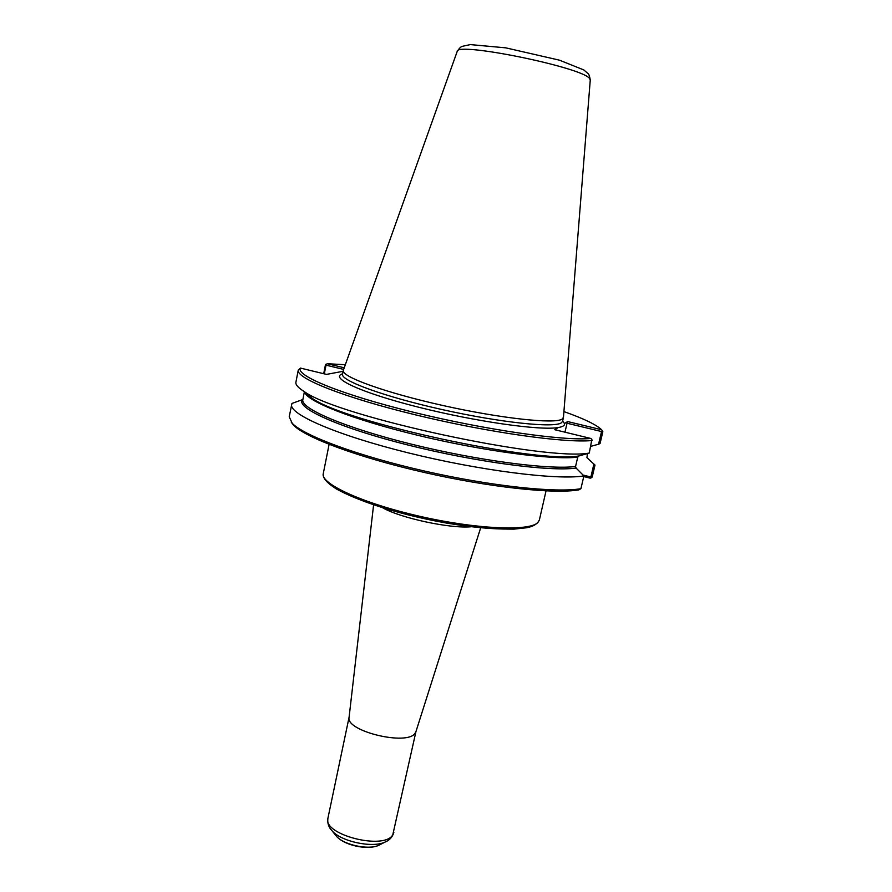 <?xml version="1.0" encoding="UTF-8"?>
<svg xmlns="http://www.w3.org/2000/svg" width="892" height="892" viewBox="0 0 892 892"><rect width="100%" height="100%" fill="white"/><g stroke="black" fill="none" stroke-linecap="round" stroke-linejoin="round"><path stroke-width="1.34" d="M583.747 476.562L590.225 478.168L591.351 477.755L590.872 476.986L583.479 475.146M587.427 453.649L586.925 457.629L593.894 464.096L590.872 476.986M564.971 432.196L567.033 423.232L601.543 431.538L598.565 444.227L590.816 446.346M591.351 477.755L592.188 477.064L595.009 465.044L593.894 464.096M562.651 420.979L564.491 423.544C564.959 425.439 562.863 426.777 558.202 427.547L554.779 429.721L590.838 438.463L591.875 439.488L589.255 453.047L578.908 455.957L577.737 457.15L575.574 466.471L576.098 468.066L583.903 475.927L580.915 488.682L578.83 489.864C554.333 494.224 489.485 487.367 423.867 472.37C358.205 457.418 304.93 437.426 293.457 425.071L291.271 422.217M580.915 488.682C556.418 493.109 490.834 486.173 424.302 470.998C357.748 455.868 303.715 435.653 292.175 423.232L289.22 416.787L291.952 403.44L302.879 399.493M583.903 475.927C557.288 480.32 479.985 470.686 408.235 452.857C336.373 435.084 288.763 414.133 291.617 404.41M589.255 453.047C545.871 461.443 338.447 416.72 304.417 391.688C298.251 387.853 295.408 384.708 295.91 382.233L298.262 370.068L300.426 368.073L326.505 374.395L343.108 371.295M590.838 438.463C564.112 441.161 485.404 429.944 413.42 412.249C341.324 394.587 295.297 375.543 300.426 368.073M592.188 440.503C565.818 443.324 488.381 432.542 416.185 415.014C343.877 397.531 295.709 378.186 298.262 370.068M564.491 423.544L567.613 421.559L601.598 429.732C596.257 424.637 583.702 418.582 563.911 411.591M344.212 367.794L327.241 363.713L345.304 364.728M598.565 444.227L600.071 443.491L602.847 431.661L602.368 430.858L601.543 431.538M602.368 430.858L601.598 429.732M567.033 423.232L567.613 421.559M327.241 363.713L325.446 364.839L323.696 373.715M589.935 460.473L595.009 465.044M324.309 373.86L326.026 365.163L343.632 369.399M326.026 365.163L325.87 364.282M415.94 731.607L415.014 733.313C407.12 746.058 345.538 731.139 349.073 717.402L349.095 717.279M590.259 80.068L589.69 78.719C583.87 67.625 455.098 41.288 457.172 51.535M590.259 80.09L563.465 417.278L562.205 419.073C554.991 424.224 501.315 418.56 443.201 405.57C385.054 392.647 341.101 376.636 343.286 370.436L457.161 51.558M325.335 479.372C331.01 490.355 374.651 508.061 426.532 519.144C478.391 530.305 525.455 532.045 535.133 524.351M539.359 520.036L537.921 522.467C529.904 531.465 476.484 529.302 419.597 516.267C362.665 503.333 320.328 483.743 323.25 473.708C323.194 477.978 324.744 481.145 335.905 488.693C357.692 500.914 397.118 513.904 447.316 523.225C473.396 527.284 495.606 529.246 513.959 529.134L526.637 527.763C533.226 526.536 537.463 523.961 539.359 520.036L546.038 490.901M578.908 455.957C536.605 463.728 344.881 422.273 312.334 398.378L304.718 391.867M558.202 427.547C540.385 430.78 475.246 421.57 417.958 407.053C360.524 392.58 329.048 377.717 342.606 373.804M576.098 468.066C550.018 471.79 475.927 462.089 408.491 445.153C340.945 428.249 297.482 408.848 301.975 400.263M575.574 466.471C549.807 470.017 477.599 460.607 411.123 444.093C344.535 427.614 300.281 408.469 302.845 399.672L304.406 391.677L312.334 398.378C308.242 395.836 305.789 393.751 304.952 392.134M577.737 457.15C552.583 460.216 483.219 451.129 417.712 435.296C352.117 419.485 305.8 400.887 304.629 391.856M563.421 417.623L562.562 421.37L561.336 422.841C554.088 428.149 500.423 422.607 442.343 409.618C384.218 396.695 340.32 380.538 342.528 374.194L343.286 370.436M471.032 526.771C450.259 528.744 400.954 518.174 382.813 507.86M415.984 731.462L392.77 834.856C384.151 850.5 322.302 834.589 327.91 818.265L349.107 717.135M387.15 841.033L384.853 842.182C372.075 848.158 341.324 841.569 332.114 830.876L330.497 828.891M380.628 844.356L378.609 845.382C368.34 850.176 343.911 844.936 336.507 836.35L335.091 834.589M329.103 444.383L323.25 473.708M293.457 425.071L292.175 423.232M415.906 731.73L480.665 527.841M349.073 717.402L373.592 504.883M327.91 818.265C327.264 823.182 328.669 827.386 332.114 830.876L336.507 836.35C344.736 845.527 367.348 850.377 378.609 845.382L384.853 842.182C389.436 840.409 392.435 837.153 393.863 832.403M457.295 51.279C459.402 48.168 461.086 46.518 462.335 46.328L470.285 44.6L505.775 47.845L559.507 60.188L583.859 69.966L588.029 73.612C588.876 74.081 589.612 76.143 590.259 79.778"/></g></svg>

